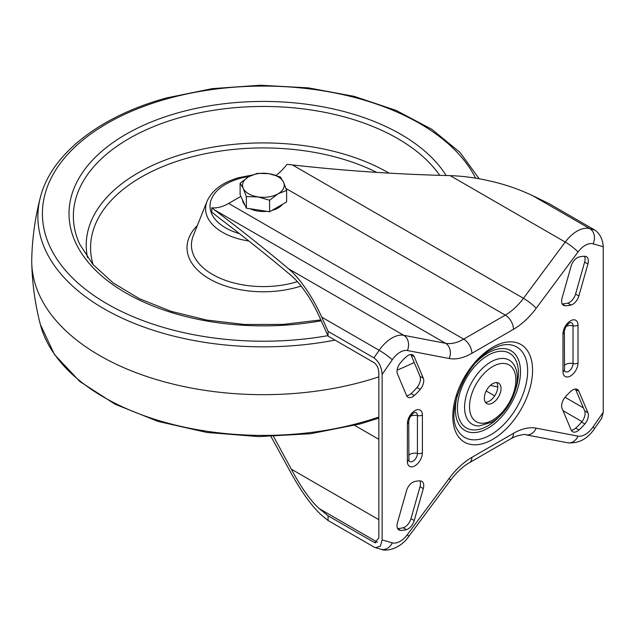 <?xml version="1.0" encoding="UTF-8"?>
<svg xmlns="http://www.w3.org/2000/svg" width="635" height="635" viewBox="0 0 635 635"><rect width="100%" height="100%" fill="white"/><g stroke="black" fill="none" stroke-linecap="round" stroke-linejoin="round"><path stroke-width="0.95" d="M492.689 402.971A11.811 6.818 120 0 0 500.404 392.565A11.811 6.818 120 0 0 498.594 383.095A11.811 6.818 120 0 0 492.689 383.683A11.811 6.818 120 0 0 484.973 394.089A11.811 6.818 120 0 0 486.783 403.558A11.811 6.818 120 0 0 492.689 402.971M496.729 382.556A11.811 6.818 -60 0 1 489.41 401.082A11.811 6.818 -60 0 1 485.378 402.209M406.519 490.688A9.263 5.35 -60 0 1 412.623 482.362A9.263 5.35 -60 0 1 414.337 481.632A41.346 23.868 -60 0 1 420.235 480.893A9.263 5.35 -60 0 1 421.831 481.322A9.263 5.35 -60 0 1 423.299 488.585L414.234 520.565A9.263 5.35 -60 0 1 406.424 529.622A41.346 23.868 -60 0 1 400.526 530.36A9.263 5.35 -60 0 1 398.931 529.931A9.263 5.35 -60 0 1 397.462 522.668L406.519 490.688M572.754 389.906A9.263 5.35 120 0 0 571.04 391.16A41.346 23.868 120 0 0 565.142 397.232A9.263 5.35 120 0 0 562.07 408.464L571.135 429.982A9.263 5.35 120 0 0 572.603 431.721A9.263 5.35 120 0 0 578.953 430.014A41.346 23.868 120 0 0 584.851 423.942A9.263 5.35 120 0 0 587.915 412.71L578.85 391.192A9.263 5.35 120 0 0 577.382 389.453A9.263 5.35 120 0 0 572.754 389.906M571.135 266.089A9.263 5.35 -60 0 1 577.239 257.762A9.263 5.35 -60 0 1 578.953 257.032A41.346 23.868 -60 0 1 584.851 256.294A9.263 5.35 -60 0 1 586.446 256.731A9.263 5.35 -60 0 1 587.915 263.985L578.85 295.966A9.263 5.35 -60 0 1 571.04 305.022A41.346 23.868 -60 0 1 565.142 305.76A9.263 5.35 -60 0 1 563.539 305.332A9.263 5.35 -60 0 1 562.07 298.069L571.135 266.089M408.138 355.394A9.263 5.35 120 0 0 406.424 356.64A41.346 23.868 120 0 0 400.526 362.712A9.263 5.35 120 0 0 397.462 373.944L406.519 395.462A9.263 5.35 120 0 0 407.987 397.208A9.263 5.35 120 0 0 414.337 395.494A41.346 23.868 120 0 0 420.235 389.422A9.263 5.35 120 0 0 423.299 378.19L414.234 356.68A9.263 5.35 120 0 0 412.766 354.933A9.263 5.35 120 0 0 408.138 355.394M276.114 175.427A46.331 26.749 120 0 0 287.123 164.282L292.449 164.941C344.091 170.759 396.661 174.323 450.167 175.625C463.399 176.078 476.814 177.911 490.403 181.126C504.611 184.285 518.612 189.087 532.4 195.532L549.196 203.716L595.058 230.195C599.996 233.799 602.726 239.316 603.25 246.745L593.098 243.816A18.534 10.7 120 0 0 585.232 245.332A18.534 10.7 120 0 0 577.977 252.055L536.178 308.292A57.912 33.433 -60 0 1 513.501 329.303L471.876 353.33A57.912 33.433 -60 0 1 449.199 358.505L407.4 350.536A18.534 10.7 120 0 0 400.145 352.187A18.534 10.7 120 0 0 392.279 359.751L382.127 374.412L382.127 539.909L392.279 542.838A18.534 10.7 120 0 0 407.4 534.606L449.199 478.369A57.912 33.433 -60 0 1 471.876 457.359L513.501 433.324A57.912 33.433 -60 0 1 536.178 428.149L577.977 436.126A18.534 10.7 120 0 0 593.098 426.903L603.25 412.242L603.25 246.745M214.535 209.915C241.229 230.148 265.93 249.801 288.663 268.867L403.749 335.312L445.54 343.289L214.535 209.915L211.78 207.78L211.78 212.122L218.384 217.384C244.642 237.379 268.954 256.802 291.322 275.653C296.029 279.725 300.696 285.099 305.316 291.767C310.174 298.617 314.841 306.856 319.326 316.5L328.073 336.113L328.073 331.383L373.936 357.862L379.174 350.298A30.115 17.383 -60 0 1 391.954 338.003A30.115 17.383 -60 0 1 403.749 335.312A11.581 9.271 100.8 0 1 407.4 350.536M288.663 268.867C294.291 273.709 299.839 280.083 305.316 287.98C311.031 296.045 316.516 305.768 321.755 317.151L328.073 331.383M562.205 303.879A41.346 23.868 120 0 0 567.761 303.133A9.263 5.35 120 0 0 575.58 294.076L584.644 262.096A9.263 5.35 120 0 0 584.502 256.286M410.829 354.505A9.263 5.35 -60 0 1 410.964 354.782L420.029 376.301A9.263 5.35 -60 0 1 416.957 387.533A41.346 23.868 -60 0 1 411.059 393.605A9.263 5.35 -60 0 1 406.654 395.74M328.073 336.113L373.936 362.593C376.896 364.752 378.539 368.062 378.849 372.523L378.849 538.02L374.896 542.687L373.936 542.274L328.073 515.795L319.326 508.667C310.42 500.634 301.085 487.466 291.322 469.17L273.55 436.507M575.445 389.025A9.263 5.35 -60 0 1 575.58 389.303L584.644 410.821A9.263 5.35 -60 0 1 581.573 422.053A41.346 23.868 -60 0 1 575.675 428.125A9.263 5.35 -60 0 1 571.27 430.26M397.597 528.479A41.346 23.868 120 0 0 403.146 527.733A9.263 5.35 120 0 0 410.964 518.676L420.029 486.696A9.263 5.35 120 0 0 419.894 480.885M240.879 196.374L228.64 203.438L463.685 339.146L505.309 315.119L285.988 188.492M382.127 539.909L380.333 546.251L375.539 547.695L373.936 546.997L328.073 520.525L328.073 515.795M382.127 374.412C381.603 366.982 378.873 361.466 373.936 357.862M211.78 207.78A46.331 26.749 120 0 0 228.64 203.438M328.073 520.525L321.755 515.366C311.309 505.857 300.276 490.299 288.663 468.686L271.018 436.562M603.25 412.242L601.726 418.235L594.423 428.768A11.581 1.333 -145.3 0 0 593.098 426.903M565.086 397.296L583.398 407.876M497.761 386.937L490.387 385.389M378.849 376.873A231.64 133.739 180 0 1 363.395 381.564A231.64 133.739 180 0 1 31.75 262.684A231.64 133.739 180 0 1 31.75 259.183C32.234 238.212 35.115 217.583 40.386 197.294C51.292 153.821 100.401 115.935 166.727 97.901L212.312 88.638L260.239 85.241L308.308 87.86L354.322 96.385L396.169 110.434L431.967 129.397L460.081 152.495L479.211 178.8M414.187 362.442A231.64 133.739 180 0 1 397.097 370.134M282.424 204.351A20.852 12.033 180 0 1 271.836 210.463M266.867 211.328A20.852 12.033 180 0 1 257.977 211.09A20.852 12.033 180 0 1 250.071 208.732M244.912 205.057A20.852 12.033 180 0 1 242.538 199.954M286.623 190.397L286.623 201.93L269.605 211.757L246.348 208.161L240.117 194.731L240.117 183.205L243.237 188.397A20.852 12.033 180 0 1 248.634 176.768A20.852 12.033 180 0 1 268.772 173.657A20.852 12.033 180 0 1 283.512 182.166A20.852 12.033 180 0 1 278.114 193.794L286.623 190.397L283.512 182.166L280.392 176.975L268.772 173.657L257.143 173.379L248.634 176.768L240.117 183.205M257.977 196.906A20.852 12.033 180 0 1 243.237 188.397L246.348 196.628L257.977 196.906A20.852 12.033 0 0 0 278.114 193.794L269.605 200.223L257.977 196.906M246.348 208.161L246.348 196.628M269.605 211.757L269.605 200.223M414.885 410.662A10.612 6.128 -60 0 1 422.394 414.996L422.394 452.826A10.612 6.128 -60 0 1 414.885 465.828A10.612 6.128 -60 0 1 407.376 461.494L407.376 423.664A10.612 6.128 -60 0 1 414.885 410.662M410.639 416.155A6.953 4.008 0 0 1 417.425 415.6A6.366 3.675 120 0 0 414.965 412.385L413.925 412.79C410.877 415.02 409.146 418.02 408.734 421.775L408.908 460.708A6.366 3.675 120 0 0 413.972 460.478A6.366 3.675 120 0 0 417.425 453.422L417.425 415.6A4.635 2.675 0 0 0 422.394 414.996M570.492 320.826A10.612 6.128 -60 0 1 578.001 325.16A4.635 2.675 180 0 1 573.032 325.763A6.366 3.675 120 0 0 570.571 322.548L569.531 322.945C566.483 325.183 564.753 328.176 564.34 331.938A4.635 2.675 180 0 1 562.983 333.827A10.612 6.128 -60 0 1 570.492 320.826M457.533 394.708A46.045 26.583 120 0 0 487.934 428.18A46.045 26.583 120 0 0 520.494 371.785A46.045 26.583 120 0 0 487.934 352.989A46.045 26.583 120 0 0 476.306 362.188M507.254 344.575A52.173 30.123 -60 0 1 526.653 381.27A52.173 30.123 -60 0 1 490.752 434.808A52.173 30.123 -60 0 1 457.748 430.316C445.325 413.052 465.114 362.902 491.728 349.393C497.451 346.162 502.626 344.551 507.254 344.575M500.793 415.107A43.14 24.908 -60 0 1 487.934 425.807A43.14 24.908 -60 0 1 457.43 408.194A43.14 24.908 -60 0 1 487.934 355.362A43.14 24.908 -60 0 1 515.596 389.461M514.152 365.181A37.005 21.368 120 0 0 490.752 361.99A37.005 21.368 120 0 0 465.28 399.971A37.005 21.368 120 0 0 479.044 425.99L491.728 422.211C510.238 412.051 523.645 380.46 514.152 365.181M492.689 439.38A56.404 32.568 -60 0 1 452.803 416.354A56.404 32.568 -60 0 1 492.689 347.274A56.404 32.568 -60 0 1 532.574 370.3A56.404 32.568 -60 0 1 492.689 439.38M492.689 366.562A32.774 18.923 120 0 0 469.511 406.71A32.774 18.923 120 0 0 492.689 420.092A32.774 18.923 120 0 0 515.866 379.944A32.774 18.923 120 0 0 492.689 366.562M292.449 164.941L523.454 298.307L565.245 242.07A30.115 17.383 -60 0 1 577.04 231.148A30.115 17.383 -60 0 1 589.82 228.687A11.581 9.358 106.1 0 1 593.098 243.816M532.4 195.532L589.82 228.687L595.058 230.195M578.001 325.16L578.001 362.99A10.612 6.128 -60 0 1 570.492 375.991A10.612 6.128 -60 0 1 562.983 371.658L562.983 333.827M321.755 317.151L379.174 350.298A11.581 1.333 34.7 0 1 392.279 359.751M449.199 358.505A11.581 9.271 100.8 0 0 445.54 343.289A46.331 26.749 120 0 0 463.685 339.146A11.581 6.683 60 0 1 471.876 353.33M291.322 469.17L378.849 519.7M354.695 425.386L378.849 439.333M319.326 508.667L377.412 542.195M375.825 542.814L373.936 542.274M450.167 175.625L565.245 242.07A11.581 1.865 36.6 0 1 577.977 252.055M513.501 329.303A11.581 6.683 60 0 0 505.309 315.119A46.331 26.749 120 0 0 523.454 298.307A11.581 1.865 36.6 0 1 536.178 308.292M594.423 428.768C587.407 439.055 578.469 443.722 567.611 442.77A11.581 9.271 -79.2 0 0 577.977 436.126M567.611 442.77L525.82 434.792A11.581 9.271 -79.2 0 0 536.178 428.149M525.82 434.792C526.01 433.975 522.621 434.507 515.644 436.38L511.096 438.626A11.581 6.683 -120 0 0 513.501 433.324M511.096 438.626L469.479 462.661A11.581 6.683 -120 0 0 471.876 457.359M469.479 462.661C462.78 466.534 456.39 472.496 450.302 480.544A11.581 1.865 -143.4 0 0 449.199 478.369M450.302 480.544L408.503 536.781A11.581 1.865 -143.4 0 0 407.4 534.606M408.503 536.781C401.439 547.251 387.945 552.18 380.881 549.235A11.581 9.358 -73.9 0 0 392.279 542.838M486.196 391.001L494.673 395.899M562.999 410.662L581.946 421.6M408.734 455.295A6.953 4.008 180 0 1 409.972 454.327A6.953 4.008 180 0 1 417.425 453.422A4.635 2.675 0 0 0 422.394 452.826M566.245 326.319A6.953 4.008 180 0 1 573.032 325.763L573.032 363.585A6.953 4.008 0 0 0 565.579 364.482A6.953 4.008 180 0 0 564.34 365.45M564.34 331.938L564.515 370.864A6.366 3.675 120 0 0 569.579 370.634A6.366 3.675 120 0 0 573.032 363.585A4.635 2.675 180 0 0 578.001 362.99M564.34 369.76A4.635 2.675 180 0 1 562.983 371.658M407.376 461.494A4.635 2.675 0 0 0 408.734 459.605M407.376 423.664A4.635 2.675 0 0 0 408.734 421.775M410.964 354.782L414.234 356.68M420.029 376.301L423.299 378.19M416.957 387.533L420.235 389.422M411.059 393.605L414.337 395.494M584.644 262.096L587.915 263.985M575.58 294.076L578.85 295.966M567.761 303.133L571.04 305.022M562.372 304.165L565.142 305.76M575.675 428.125L578.953 430.014M575.58 389.303L578.85 391.192M584.644 410.821L587.915 412.71M581.573 422.053L584.851 423.942M410.964 518.676L414.234 520.565M403.146 527.733L406.424 529.622M397.756 528.764L400.526 530.36M420.029 486.696L423.299 488.585M378.849 418.108L360.013 423.966L310.555 433.729L258.564 436.61L206.827 432.443L158.123 421.45L115.046 404.201L79.875 381.556L54.499 354.576L40.386 324.58A225.488 130.183 0 0 0 360.743 422.64A225.488 130.183 0 0 0 378.849 417.036M334.978 340.106A225.488 130.183 180 0 1 40.386 197.294M475.615 178.173A220.956 127.571 0 0 0 167.965 98.584A220.956 127.571 0 0 0 57.475 259.945A220.956 127.571 0 0 0 327.874 335.661M321.262 320.77A194.358 112.212 180 0 1 82.479 254.691A194.358 112.212 180 0 1 179.451 112.435A194.358 112.212 180 0 1 446.167 175.522M439.737 175.347A190 109.696 0 0 0 181.332 117.205A190 109.696 0 0 0 79.669 244.157L92.845 264.366L113.07 282.869L139.565 298.783L171.212 311.372L206.677 320.056L244.499 324.477L283.091 324.421L320.873 319.913M87.527 257.612A177.157 102.275 180 0 1 186.88 152.948A177.157 102.275 180 0 1 389.088 173.133M376.69 172.379A172.799 99.766 0 0 0 188.762 157.71A172.799 99.766 0 0 0 93.091 264.644M301.069 286.036A76.359 44.085 180 0 1 296.347 287.457A76.359 44.085 180 0 1 207.28 277.606A76.359 44.085 180 0 1 197.334 225.568M248.841 241.006A57.777 33.361 180 0 1 207.073 201.216L193.278 235.712A71.938 41.537 0 0 0 218.384 277.471A71.938 41.537 0 0 0 294.434 282.519A71.938 41.537 0 0 0 297.402 281.654M249.372 176.355A53.364 30.813 0 0 0 240.332 178.292A53.364 30.813 0 0 0 210.01 205.803A53.364 30.813 0 0 0 239.443 233.624M375.539 547.695L380.881 549.235M40.386 324.58C35.115 304.284 32.234 283.654 31.75 262.684M207.073 201.216C212.146 190.055 222.822 182.189 239.093 177.609L251.936 175.109M276.281 175.292L275.288 175.165"/></g></svg>
